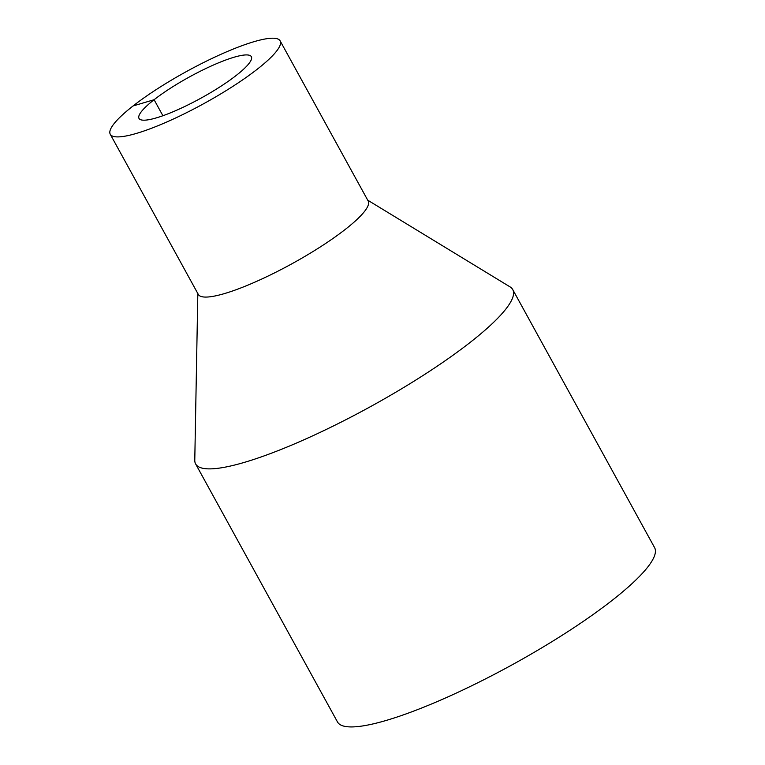 <?xml version="1.0" encoding="UTF-8"?>
<svg xmlns="http://www.w3.org/2000/svg" width="765" height="765" viewBox="0 0 765 765"><rect width="100%" height="100%" fill="white"/><g stroke="black" fill="none" stroke-linecap="round" stroke-linejoin="round"><path stroke-width="1.15" d="M197.829 293.559L194.779 460.205A180.932 34.052 -28.8 0 0 195.62 463.915A180.932 34.052 -28.8 0 0 370.585 406.588A180.932 34.052 -28.8 0 0 512.732 289.581A180.932 34.052 -28.8 0 0 510.054 286.885L367.707 200.172M195.62 463.915L337.489 721.969A180.932 34.052 -28.8 0 0 512.445 664.642A180.932 34.052 -28.8 0 0 654.591 547.635L512.732 289.581M110.256 134.248L198.307 294.42A96.925 18.245 -28.8 0 0 292.029 263.715A96.925 18.245 -28.8 0 0 368.185 201.032L280.133 40.861A96.925 18.245 -28.8 0 0 222.577 53.579A96.925 18.245 -28.8 0 0 133.062 105.953A96.925 18.245 -28.8 0 0 110.256 134.248A96.925 18.245 -28.8 0 0 203.978 103.543A96.925 18.245 -28.8 0 0 280.133 40.861M133.062 105.953L154.1 99.718A64.097 12.068 -28.8 0 0 139.02 118.441A64.097 12.068 -28.8 0 0 201.004 98.13A64.097 12.068 -28.8 0 0 251.36 56.677A64.097 12.068 -28.8 0 0 213.301 65.082A64.097 12.068 -28.8 0 0 154.1 99.718L162.907 115.735"/></g></svg>
